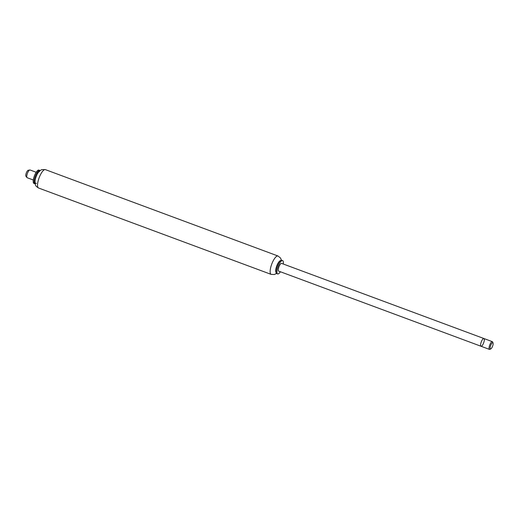 <?xml version="1.0" encoding="UTF-8"?>
<svg xmlns="http://www.w3.org/2000/svg" width="519" height="519" viewBox="0 0 519 519"><rect width="100%" height="100%" fill="white"/><g stroke="black" fill="none" stroke-linecap="round" stroke-linejoin="round"><path stroke-width="0.78" d="M281.233 263.399A4.126 1.278 -69.6 0 1 281.57 263.386L483.89 338.518A4.126 1.278 -69.6 0 1 483.656 342.832A4.126 1.278 -69.6 0 1 481.016 346.257A4.126 1.278 -69.6 0 1 481.087 342.423A4.126 1.278 -69.6 0 1 483.552 338.531A4.126 1.278 -69.6 0 1 483.89 338.518A4.126 1.278 110.4 0 0 483.552 338.531A4.126 1.278 110.4 0 0 481.087 342.423A4.126 1.278 110.4 0 0 481.016 346.257L278.697 271.126A4.126 1.278 -69.6 0 1 278.768 267.291A4.126 1.278 -69.6 0 1 281.233 263.399M493.05 342.994L492.667 342.021A4.126 1.278 110.4 0 0 492.349 341.664A4.126 1.278 110.4 0 0 492.012 341.671A4.126 1.278 110.4 0 0 489.547 345.563A4.126 1.278 110.4 0 0 489.475 349.397A4.126 1.278 110.4 0 0 489.949 349.332L490.877 348.846A3.302 1.025 -69.6 0 1 490.403 346.348A3.302 1.025 -69.6 0 1 492.531 342.715A3.302 1.025 -69.6 0 1 493.05 342.994A3.302 1.025 -69.6 0 1 492.609 346.16A3.302 1.025 -69.6 0 1 490.877 348.846M33.307 180.002L27.176 177.725A4.126 1.278 -69.6 0 1 26.975 177.569A4.126 1.278 -69.6 0 1 27.098 174.371A4.126 1.278 -69.6 0 1 29.797 169.973A4.126 1.278 -69.6 0 1 30.05 169.985L36.181 172.263M29.797 169.973L28.162 170.303A3.231 0.999 110.4 0 0 26.047 173.748A3.231 0.999 110.4 0 0 25.95 176.252L26.975 177.569M35.136 183.817A7.117 2.206 -69.6 0 1 34.87 183.771L33.949 183.434A7.117 2.206 -69.6 0 1 34.072 176.817A7.117 2.206 -69.6 0 1 38.328 170.102A7.117 2.206 -69.6 0 1 38.906 170.083L39.827 170.427A7.117 2.206 -69.6 0 1 40.054 170.569M280.383 271.755A7.117 2.206 -69.6 0 1 277.652 273.935A7.117 2.206 -69.6 0 1 277.775 267.317A7.117 2.206 -69.6 0 1 282.031 260.596A7.117 2.206 -69.6 0 1 282.615 260.583A7.117 2.206 -69.6 0 1 283.257 264.015M277.652 273.935L276.737 273.591A7.117 2.206 -69.6 0 1 276.199 272.975A7.117 2.206 -69.6 0 1 277.146 266.15A7.117 2.206 -69.6 0 1 280.883 260.356A7.117 2.206 -69.6 0 1 281.11 260.259A7.117 2.206 -69.6 0 1 281.694 260.24L282.615 260.583M276.199 272.975L275.874 272.151A6.423 1.992 -69.6 0 1 276.731 265.994A6.423 1.992 -69.6 0 1 280.098 260.765L280.883 260.356M36.46 183.252A6.423 1.992 -69.6 0 1 35.539 178.387A6.423 1.992 -69.6 0 1 39.678 171.322M34.87 183.771A7.117 2.206 -69.6 0 1 34.994 177.161A7.117 2.206 -69.6 0 1 39.243 170.44A7.117 2.206 -69.6 0 1 39.827 170.427M276.504 273.448L274.389 274.519L271.165 274.382A9.803 3.036 -69.6 0 1 271.333 265.28A9.803 3.036 -69.6 0 1 277.191 256.029A9.803 3.036 -69.6 0 1 277.989 256.003L280.545 258.04L281.428 260.201M271.165 274.382L38.575 188.014A9.803 3.036 -69.6 0 1 38.737 178.906A9.803 3.036 -69.6 0 1 44.595 169.655A9.803 3.036 -69.6 0 1 45.4 169.635L277.989 256.003M481.016 346.257L489.475 349.397M483.89 338.518L492.349 341.664M38.575 188.014C34.741 185.646 35.811 185.056 35.214 184.161L34.974 182.007C34.831 180.424 35.545 177.874 37.109 174.358C37.816 172.451 39.392 170.868 41.831 169.603L45.4 169.635"/></g></svg>
